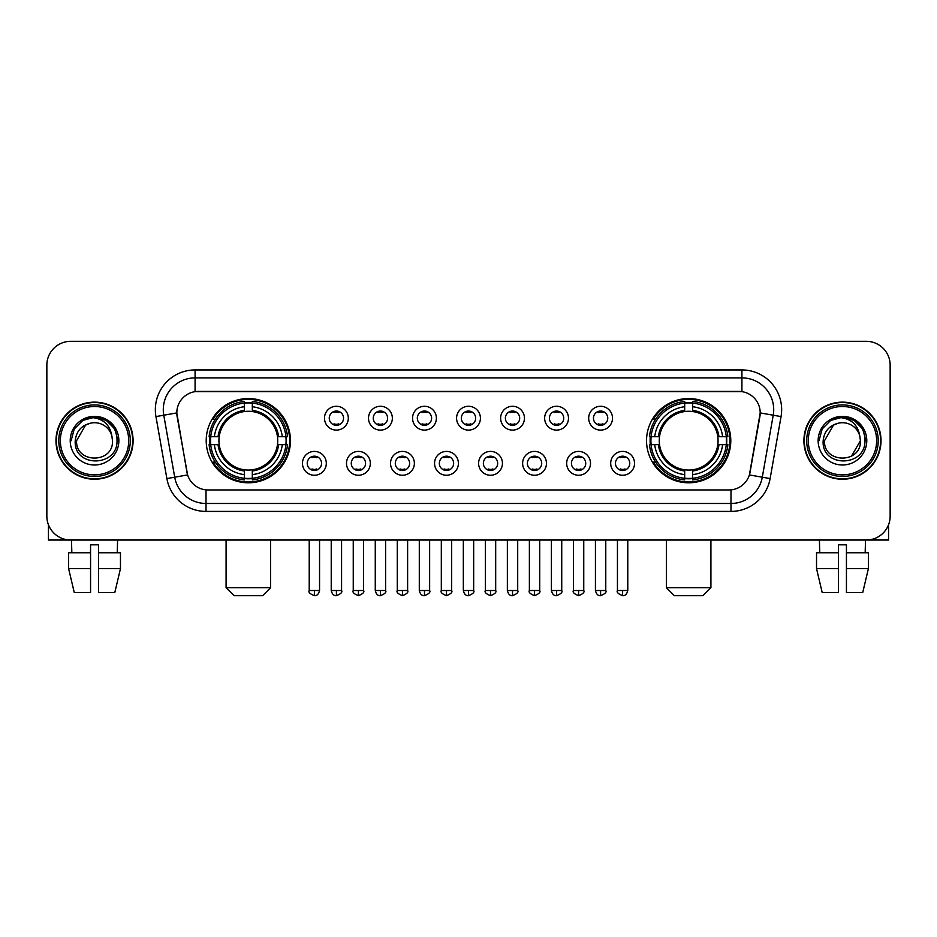 <?xml version="1.0" encoding="UTF-8"?>
<svg xmlns="http://www.w3.org/2000/svg" width="937" height="937" viewBox="0 0 937 937"><rect width="100%" height="100%" fill="white"/><g stroke="black" fill="none" stroke-linecap="round" stroke-linejoin="round"><path stroke-width="1.41" d="M646.542 440.683A42.13 42.13 0 0 0 688.66 482.801A42.13 42.13 0 0 0 730.79 440.683A42.13 42.13 0 0 0 688.66 398.553A42.13 42.13 0 0 0 646.542 440.683M206.21 440.683A42.13 42.13 0 0 0 248.34 482.801A42.13 42.13 0 0 0 290.458 440.683A42.13 42.13 0 0 0 248.34 398.553A42.13 42.13 0 0 0 206.21 440.683M326.31 463.335A11.923 11.923 0 0 1 314.387 475.258A11.923 11.923 0 0 1 302.464 463.335A11.923 11.923 0 0 1 314.387 451.411A11.923 11.923 0 0 1 326.31 463.335M307.231 463.335A7.156 7.156 0 0 0 314.387 470.491A7.156 7.156 0 0 0 321.543 463.335A7.156 7.156 0 0 0 314.387 456.178A7.156 7.156 0 0 0 307.231 463.335M370.338 463.335A11.923 11.923 0 0 1 358.414 475.258A11.923 11.923 0 0 1 346.491 463.335A11.923 11.923 0 0 1 358.414 451.411A11.923 11.923 0 0 1 370.338 463.335M351.27 463.335A7.156 7.156 0 0 0 358.414 470.491A7.156 7.156 0 0 0 365.571 463.335A7.156 7.156 0 0 0 358.414 456.178A7.156 7.156 0 0 0 351.27 463.335M414.377 463.335A11.923 11.923 0 0 1 402.453 475.258A11.923 11.923 0 0 1 390.53 463.335A11.923 11.923 0 0 1 402.453 451.411A11.923 11.923 0 0 1 414.377 463.335M395.297 463.335A7.156 7.156 0 0 0 402.453 470.491A7.156 7.156 0 0 0 409.61 463.335A7.156 7.156 0 0 0 402.453 456.178A7.156 7.156 0 0 0 395.297 463.335M458.404 463.335A11.923 11.923 0 0 1 446.48 475.258A11.923 11.923 0 0 1 434.557 463.335A11.923 11.923 0 0 1 446.48 451.411A11.923 11.923 0 0 1 458.404 463.335M439.336 463.335A7.156 7.156 0 0 0 446.48 470.491A7.156 7.156 0 0 0 453.637 463.335A7.156 7.156 0 0 0 446.48 456.178A7.156 7.156 0 0 0 439.336 463.335M502.443 463.335A11.923 11.923 0 0 1 490.519 475.258A11.923 11.923 0 0 1 478.596 463.335A11.923 11.923 0 0 1 490.519 451.411A11.923 11.923 0 0 1 502.443 463.335M483.363 463.335A7.156 7.156 0 0 0 490.519 470.491A7.156 7.156 0 0 0 497.664 463.335A7.156 7.156 0 0 0 490.519 456.178A7.156 7.156 0 0 0 483.363 463.335M546.47 463.335A11.923 11.923 0 0 1 534.547 475.258A11.923 11.923 0 0 1 522.623 463.335A11.923 11.923 0 0 1 534.547 451.411A11.923 11.923 0 0 1 546.47 463.335M527.39 463.335A7.156 7.156 0 0 0 534.547 470.491A7.156 7.156 0 0 0 541.703 463.335A7.156 7.156 0 0 0 534.547 456.178A7.156 7.156 0 0 0 527.39 463.335M590.509 463.335A11.923 11.923 0 0 1 578.586 475.258A11.923 11.923 0 0 1 566.662 463.335A11.923 11.923 0 0 1 578.586 451.411A11.923 11.923 0 0 1 590.509 463.335M571.429 463.335A7.156 7.156 0 0 0 578.586 470.491A7.156 7.156 0 0 0 585.73 463.335A7.156 7.156 0 0 0 578.586 456.178A7.156 7.156 0 0 0 571.429 463.335M634.536 463.335A11.923 11.923 0 0 1 622.613 475.258A11.923 11.923 0 0 1 610.69 463.335A11.923 11.923 0 0 1 622.613 451.411A11.923 11.923 0 0 1 634.536 463.335M615.457 463.335A7.156 7.156 0 0 0 622.613 470.491A7.156 7.156 0 0 0 629.769 463.335A7.156 7.156 0 0 0 622.613 456.178A7.156 7.156 0 0 0 615.457 463.335M348.318 418.183A11.923 11.923 0 0 1 336.406 430.106A11.923 11.923 0 0 1 324.483 418.183A11.923 11.923 0 0 1 336.406 406.271A11.923 11.923 0 0 1 348.318 418.183M329.25 418.183A7.156 7.156 0 0 0 336.406 425.339A7.156 7.156 0 0 0 343.551 418.183A7.156 7.156 0 0 0 336.406 411.038A7.156 7.156 0 0 0 329.25 418.183M392.357 418.183A11.923 11.923 0 0 1 380.434 430.106A11.923 11.923 0 0 1 368.51 418.183A11.923 11.923 0 0 1 380.434 406.271A11.923 11.923 0 0 1 392.357 418.183M373.277 418.183A7.156 7.156 0 0 0 380.434 425.339A7.156 7.156 0 0 0 387.59 418.183A7.156 7.156 0 0 0 380.434 411.038A7.156 7.156 0 0 0 373.277 418.183M436.384 418.183A11.923 11.923 0 0 1 424.473 430.106A11.923 11.923 0 0 1 412.549 418.183A11.923 11.923 0 0 1 424.473 406.271A11.923 11.923 0 0 1 436.384 418.183M417.316 418.183A7.156 7.156 0 0 0 424.473 425.339A7.156 7.156 0 0 0 431.617 418.183A7.156 7.156 0 0 0 424.473 411.038A7.156 7.156 0 0 0 417.316 418.183M480.423 418.183A11.923 11.923 0 0 1 468.5 430.106A11.923 11.923 0 0 1 456.577 418.183A11.923 11.923 0 0 1 468.5 406.271A11.923 11.923 0 0 1 480.423 418.183M461.344 418.183A7.156 7.156 0 0 0 468.5 425.339A7.156 7.156 0 0 0 475.656 418.183A7.156 7.156 0 0 0 468.5 411.038A7.156 7.156 0 0 0 461.344 418.183M524.451 418.183A11.923 11.923 0 0 1 512.527 430.106A11.923 11.923 0 0 1 500.616 418.183A11.923 11.923 0 0 1 512.527 406.271A11.923 11.923 0 0 1 524.451 418.183M505.383 418.183A7.156 7.156 0 0 0 512.527 425.339A7.156 7.156 0 0 0 519.684 418.183A7.156 7.156 0 0 0 512.527 411.038A7.156 7.156 0 0 0 505.383 418.183M568.49 418.183A11.923 11.923 0 0 1 556.566 430.106A11.923 11.923 0 0 1 544.643 418.183A11.923 11.923 0 0 1 556.566 406.271A11.923 11.923 0 0 1 568.49 418.183M549.41 418.183A7.156 7.156 0 0 0 556.566 425.339A7.156 7.156 0 0 0 563.723 418.183A7.156 7.156 0 0 0 556.566 411.038A7.156 7.156 0 0 0 549.41 418.183M612.517 418.183A11.923 11.923 0 0 1 600.594 430.106A11.923 11.923 0 0 1 588.682 418.183A11.923 11.923 0 0 1 600.594 406.271A11.923 11.923 0 0 1 612.517 418.183M593.449 418.183A7.156 7.156 0 0 0 600.594 425.339A7.156 7.156 0 0 0 607.75 418.183A7.156 7.156 0 0 0 600.594 411.038A7.156 7.156 0 0 0 593.449 418.183M166.88 478.584L155.952 416.59A39.741 39.741 0 0 1 195.083 369.939L741.917 369.939A39.741 39.741 0 0 1 781.048 416.59L770.12 478.584A39.741 39.741 0 0 1 730.989 511.415L206.011 511.415A39.741 39.741 0 0 1 166.88 478.584L187.599 474.93L177.128 416.59A21.457 21.457 0 0 1 198.257 391.408L738.743 391.408A21.457 21.457 0 0 1 759.872 416.59L750.057 472.225A21.457 21.457 0 0 1 728.927 489.957L208.073 489.957A21.457 21.457 0 0 1 186.943 472.225L176.8 412.912L163.776 415.208A31.788 31.788 0 0 1 195.083 377.892L741.917 377.892A31.788 31.788 0 0 1 773.224 415.208L762.296 477.202A31.788 31.788 0 0 1 730.989 503.474L206.011 503.474A31.788 31.788 0 0 1 174.704 477.202L163.776 415.208A31.788 31.788 0 0 1 163.296 409.68M209.993 444.653A38.546 38.546 0 0 1 209.993 436.712M650.325 444.653A38.546 38.546 0 0 1 650.325 436.712M55.986 440.683A38.546 38.546 0 0 0 94.543 479.229A38.546 38.546 0 0 0 133.089 440.683A38.546 38.546 0 0 0 94.543 402.137A38.546 38.546 0 0 0 55.986 440.683M803.911 440.683A38.546 38.546 0 0 0 842.457 479.229A38.546 38.546 0 0 0 881.014 440.683A38.546 38.546 0 0 0 842.457 402.137A38.546 38.546 0 0 0 803.911 440.683M195.083 369.939L195.083 391.643L741.917 391.643L741.917 369.939M176.8 412.866L177.034 409.68M728.927 489.957L208.073 489.957M781.048 416.59L760.2 412.912L749.401 474.93L770.12 478.584M750.057 472.225L749.928 472.904M187.072 472.904L186.943 472.225M890.15 365.172A23.847 23.847 0 0 0 866.303 341.326L70.697 341.326A23.847 23.847 0 0 0 46.85 365.172L46.85 516.193A23.847 23.847 0 0 0 70.697 540.028L866.303 540.028A23.847 23.847 0 0 0 890.15 516.193L890.15 365.172L890.15 516.193M46.85 365.172L46.85 516.193M866.303 341.326L70.697 341.326M70.697 540.028L866.303 540.028M48.443 524.755L48.443 540.028L140.644 540.028M68.612 552.748L68.612 568.642L74.257 592.489L68.612 568.642L68.612 552.748L90.561 552.748L90.561 544.807L98.514 544.807L98.514 552.748L120.463 552.748L120.463 568.642L114.818 592.489L120.463 568.642L98.514 568.642L98.514 552.748M117.593 540.028L117.242 552.748M90.561 552.748L90.561 592.489L74.257 592.489M68.612 568.642L90.561 568.642M114.818 592.489L98.514 592.489L98.514 568.642M71.493 540.028L71.833 552.748M128.72 440.683A34.177 34.177 0 0 0 94.543 406.506A34.177 34.177 0 0 0 60.366 440.683A34.177 34.177 0 0 0 94.543 474.86A34.177 34.177 0 0 0 128.72 440.683M130.302 440.683A35.77 35.77 0 0 0 94.543 404.913A35.77 35.77 0 0 0 58.773 440.683A35.77 35.77 0 0 0 94.543 476.453A35.77 35.77 0 0 0 130.302 440.683M132.691 440.683A38.148 38.148 0 0 0 94.543 402.535A38.148 38.148 0 0 0 56.384 440.683A38.148 38.148 0 0 0 94.543 478.83A38.148 38.148 0 0 0 132.691 440.683M111.854 435.904L112.499 440.683C113.6 463.85 75.475 463.85 76.576 440.683L85.56 425.129L90.081 423.278C81.179 425.703 76.237 431.5 75.241 440.683C73.332 468.008 117.828 467.305 117.02 440.683C117.16 433.14 114.361 426.909 108.633 421.966C103.421 418.16 97.624 416.672 91.24 417.492C102.988 418.417 109.852 424.555 111.854 435.904L112.499 440.683C113.6 463.85 75.475 463.85 76.576 440.683L85.56 425.129L90.081 423.278L85.56 425.129L76.576 440.683L85.56 425.129L90.081 423.278L85.56 425.129L76.576 440.683L85.56 425.129L90.081 423.278L85.56 425.129L76.576 440.683L85.56 425.129L90.081 423.278A17.967 17.967 0 0 1 111.854 435.904L112.499 440.683C113.6 463.85 75.475 463.85 76.576 440.683C75.475 463.85 113.6 463.85 112.499 440.683C113.6 463.85 75.475 463.85 76.576 440.683C75.475 463.85 113.6 463.85 112.499 440.683C113.6 463.85 75.475 463.85 76.576 440.683M70.216 440.683A24.327 24.327 0 0 0 94.543 464.998A24.327 24.327 0 0 0 118.858 440.683A24.327 24.327 0 0 0 94.543 416.356A24.327 24.327 0 0 0 70.216 440.683M91.24 417.492L82.831 420.397L74.246 428.97L71.118 440.683L74.246 428.97L82.831 420.397L94.543 417.258L106.256 420.397L114.829 428.97L117.968 440.683L114.829 428.97L106.256 420.397L94.543 417.258L82.831 420.397L74.246 428.97L71.118 440.683L74.246 428.97L82.831 420.397L94.543 417.258L106.256 420.397L114.829 428.97L117.968 440.683L114.829 428.97L106.256 420.397L94.543 417.258L82.831 420.397L74.246 428.97L71.118 440.683L74.246 428.97L82.831 420.397L94.543 417.258L106.256 420.397L114.829 428.97L117.968 440.683M262.641 595.674L234.027 595.674L226.086 587.722L270.594 587.722L262.641 595.674M277.469 444.653A29.41 29.41 0 0 0 252.311 411.542L252.311 411.542A29.41 29.41 0 0 0 219.199 444.653A29.41 29.41 0 0 0 277.469 444.653L278.652 444.653L277.469 444.653A29.41 29.41 0 0 1 252.311 469.824L252.311 474.626A34.177 34.177 0 0 0 282.283 444.653L287.554 444.653A39.424 39.424 0 0 1 252.311 479.908L252.311 478.303A37.831 37.831 0 0 0 285.961 444.653M210.79 444.653A37.749 37.749 0 0 1 210.79 436.712M252.311 403.133A37.749 37.749 0 0 0 244.358 403.133M285.879 436.712A37.749 37.749 0 0 1 285.879 444.653M287.554 436.712A39.424 39.424 0 0 0 252.311 401.458L252.311 403.062A37.831 37.831 0 0 1 285.961 436.712L287.554 436.712M209.115 444.653A39.424 39.424 0 0 0 244.358 479.908L244.358 478.303A37.831 37.831 0 0 1 210.708 444.653L209.115 444.653M285.961 436.712L282.283 436.712A34.177 34.177 0 0 0 252.311 406.74L252.311 403.062M252.311 478.303L252.311 474.626M210.708 444.653L214.386 444.653A34.177 34.177 0 0 0 244.358 474.626L244.358 478.303M252.311 406.74L252.311 410.371A30.57 30.57 0 0 1 278.652 436.712L282.283 436.712M282.283 444.653L278.652 444.653A30.57 30.57 0 0 1 252.311 470.995M244.358 474.626L244.358 469.824A29.41 29.41 0 0 1 219.199 444.653L214.386 444.653M277.469 436.712L278.652 436.712M252.311 478.221A37.749 37.749 0 0 1 244.358 478.221M244.358 401.458A39.424 39.424 0 0 0 209.115 436.712L210.708 436.712A37.831 37.831 0 0 1 244.358 403.062L244.358 401.458M244.358 403.062L244.358 406.74A34.177 34.177 0 0 0 214.386 436.712L210.708 436.712M244.358 411.495L244.358 406.74M214.386 436.712L218.028 436.712A30.57 30.57 0 0 1 244.358 410.371M244.358 469.824L244.358 470.995A30.57 30.57 0 0 1 218.028 444.653M215.264 419.226L213.015 419.226A41.333 41.333 0 0 1 289.662 440.683A41.333 41.333 0 0 1 213.015 462.14L215.264 462.14M702.973 595.674L674.359 595.674L666.406 587.722L710.914 587.722L702.973 595.674M717.801 444.653A29.41 29.41 0 0 0 692.642 411.542L692.642 411.542A29.41 29.41 0 0 0 659.531 444.653A29.41 29.41 0 0 0 717.801 444.653L718.972 444.653L717.801 444.653A29.41 29.41 0 0 1 692.642 469.824L692.642 474.626A34.177 34.177 0 0 0 722.614 444.653L727.885 444.653A39.424 39.424 0 0 1 692.642 479.908L692.642 478.303A37.831 37.831 0 0 0 726.292 444.653M651.121 444.653A37.749 37.749 0 0 1 651.121 436.712M692.642 403.133A37.749 37.749 0 0 0 684.689 403.133M726.21 436.712A37.749 37.749 0 0 1 726.21 444.653M727.885 436.712A39.424 39.424 0 0 0 692.642 401.458L692.642 403.062A37.831 37.831 0 0 1 726.292 436.712L727.885 436.712M649.446 444.653A39.424 39.424 0 0 0 684.689 479.908L684.689 478.303A37.831 37.831 0 0 1 651.039 444.653L649.446 444.653M726.292 436.712L722.614 436.712A34.177 34.177 0 0 0 692.642 406.74L692.642 403.062M692.642 478.303L692.642 474.626M651.039 444.653L654.717 444.653A34.177 34.177 0 0 0 684.689 474.626L684.689 478.303M692.642 406.74L692.642 410.371A30.57 30.57 0 0 1 718.972 436.712L722.614 436.712M722.614 444.653L718.972 444.653A30.57 30.57 0 0 1 692.642 470.995M684.689 474.626L684.689 469.824A29.41 29.41 0 0 1 659.531 444.653L654.717 444.653M717.801 436.712L718.972 436.712M692.642 478.221A37.749 37.749 0 0 1 684.689 478.221M684.689 401.458A39.424 39.424 0 0 0 649.446 436.712L651.039 436.712A37.831 37.831 0 0 1 684.689 403.062L684.689 401.458M684.689 403.062L684.689 406.74A34.177 34.177 0 0 0 654.717 436.712L651.039 436.712M684.689 411.495L684.689 406.74M654.717 436.712L658.348 436.712A30.57 30.57 0 0 1 684.689 410.371M684.689 469.824L684.689 470.995A30.57 30.57 0 0 1 658.348 444.653M655.595 419.226L653.347 419.226A41.333 41.333 0 0 1 729.993 440.683A41.333 41.333 0 0 1 653.347 462.14L655.595 462.14M334.017 424.929L334.017 423.805A6.102 6.102 0 0 0 338.784 423.805L338.784 424.929M338.784 411.448L338.784 412.573A6.102 6.102 0 0 0 334.017 412.573L334.017 411.448M378.044 424.929L378.044 423.805A6.102 6.102 0 0 0 382.823 423.805L382.823 424.929M382.823 411.448L382.823 412.573A6.102 6.102 0 0 0 378.044 412.573L378.044 411.448M422.083 424.929L422.083 423.805A6.102 6.102 0 0 0 426.85 423.805L426.85 424.929M426.85 411.448L426.85 412.573A6.102 6.102 0 0 0 422.083 412.573L422.083 411.448M466.111 424.929L466.111 423.805A6.102 6.102 0 0 0 470.889 423.805L470.889 424.929M470.889 411.448L470.889 412.573A6.102 6.102 0 0 0 466.111 412.573L466.111 411.448M510.15 424.929L510.15 423.805A6.102 6.102 0 0 0 514.917 423.805L514.917 424.929M514.917 411.448L514.917 412.573A6.102 6.102 0 0 0 510.15 412.573L510.15 411.448M554.177 424.929L554.177 423.805A6.102 6.102 0 0 0 558.956 423.805L558.956 424.929M558.956 411.448L558.956 412.573A6.102 6.102 0 0 0 554.177 412.573L554.177 411.448M598.216 424.929L598.216 423.805A6.102 6.102 0 0 0 602.983 423.805L602.983 424.929M602.983 411.448L602.983 412.573A6.102 6.102 0 0 0 598.216 412.573L598.216 411.448M311.998 470.081L311.998 468.945A6.102 6.102 0 0 0 316.765 468.945L316.765 470.081M316.765 456.588L316.765 457.724A6.102 6.102 0 0 0 311.998 457.724L311.998 456.588M356.037 470.081L356.037 468.945A6.102 6.102 0 0 0 360.804 468.945L360.804 470.081M360.804 456.588L360.804 457.724A6.102 6.102 0 0 0 356.037 457.724L356.037 456.588M400.064 470.081L400.064 468.945A6.102 6.102 0 0 0 404.831 468.945L404.831 470.081M404.831 456.588L404.831 457.724A6.102 6.102 0 0 0 400.064 457.724L400.064 456.588M444.103 470.081L444.103 468.945A6.102 6.102 0 0 0 448.87 468.945L448.87 470.081M448.87 456.588L448.87 457.724A6.102 6.102 0 0 0 444.103 457.724L444.103 456.588M488.13 470.081L488.13 468.945A6.102 6.102 0 0 0 492.897 468.945L492.897 470.081M492.897 456.588L492.897 457.724A6.102 6.102 0 0 0 488.13 457.724L488.13 456.588M532.169 470.081L532.169 468.945A6.102 6.102 0 0 0 536.936 468.945L536.936 470.081M536.936 456.588L536.936 457.724A6.102 6.102 0 0 0 532.169 457.724L532.169 456.588M576.196 470.081L576.196 468.945A6.102 6.102 0 0 0 580.963 468.945L580.963 470.081M580.963 456.588L580.963 457.724A6.102 6.102 0 0 0 576.196 457.724L576.196 456.588M620.235 470.081L620.235 468.945A6.102 6.102 0 0 0 625.002 468.945L625.002 470.081M625.002 456.588L625.002 457.724A6.102 6.102 0 0 0 620.235 457.724L620.235 456.588M888.557 524.755L888.557 540.028L796.356 540.028M838.486 552.748L838.486 568.642L816.537 568.642L822.182 592.489L816.537 568.642L816.537 552.748L838.486 552.748L838.486 544.807L846.439 544.807L846.439 552.748L868.388 552.748L868.388 568.642L862.743 592.489L868.388 568.642L846.439 568.642L846.439 552.748M865.507 540.028L865.167 552.748M838.486 568.642L838.486 592.489L822.182 592.489M862.743 592.489L846.439 592.489L846.439 568.642M819.406 540.028L819.758 552.748M876.634 440.683A34.177 34.177 0 0 0 842.457 406.506A34.177 34.177 0 0 0 808.28 440.683A34.177 34.177 0 0 0 842.457 474.86A34.177 34.177 0 0 0 876.634 440.683M878.227 440.683A35.77 35.77 0 0 0 842.457 404.913A35.77 35.77 0 0 0 806.698 440.683A35.77 35.77 0 0 0 842.457 476.453A35.77 35.77 0 0 0 878.227 440.683M880.616 440.683A38.148 38.148 0 0 0 842.457 402.535A38.148 38.148 0 0 0 804.309 440.683A38.148 38.148 0 0 0 842.457 478.83A38.148 38.148 0 0 0 880.616 440.683M833.485 425.129L824.501 440.683L833.485 425.129L838.006 423.278L833.485 425.129L824.501 440.683C823.4 463.85 861.525 463.85 860.424 440.683C861.525 463.85 823.4 463.85 824.501 440.683C823.4 463.85 861.525 463.85 860.424 440.683C861.525 463.85 823.4 463.85 824.501 440.683L833.485 425.129L838.006 423.278A17.967 17.967 0 0 1 859.779 435.904L860.424 440.683C861.525 463.85 823.4 463.85 824.501 440.683L833.485 425.129L838.006 423.278C829.104 425.703 824.162 431.5 823.166 440.683C821.245 468.008 865.753 467.305 864.945 440.683C865.085 433.14 862.286 426.909 856.559 421.966C851.335 418.16 845.537 416.672 839.154 417.492C850.901 418.417 857.777 424.555 859.779 435.904L860.424 440.683L851.44 456.237M824.501 440.683L833.485 425.129L838.006 423.278L833.485 425.129L824.501 440.683L833.485 425.129L838.006 423.278M818.142 440.683A24.327 24.327 0 0 0 842.457 464.998A24.327 24.327 0 0 0 866.784 440.683A24.327 24.327 0 0 0 842.457 416.356A24.327 24.327 0 0 0 818.142 440.683M819.032 440.683L822.171 428.97L830.744 420.397L842.457 417.258L854.169 420.397L862.754 428.97L865.882 440.683L862.754 428.97L854.169 420.397L842.457 417.258L830.744 420.397L822.171 428.97L819.032 440.683L822.171 428.97L830.744 420.397L842.457 417.258L854.169 420.397L862.754 428.97L865.882 440.683L862.754 428.97L854.169 420.397L842.457 417.258L830.744 420.397L822.171 428.97L819.032 440.683L822.171 428.97L830.744 420.397L842.457 417.258L854.169 420.397L862.754 428.97L865.882 440.683L862.754 428.97L854.169 420.397L842.457 417.258L830.744 420.397L822.171 428.97L819.032 440.683L822.171 428.97L830.744 420.397L842.457 417.258L854.169 420.397L862.754 428.97L865.882 440.683L862.754 428.97L854.169 420.397L842.457 417.258L830.744 420.397L822.171 428.97L819.032 440.683L822.171 428.97L830.744 420.397L839.154 417.492L830.744 420.397L822.171 428.97L819.032 440.683L822.171 428.97L830.744 420.397L842.457 417.258L854.169 420.397L862.754 428.97L865.882 440.683L862.754 428.97L854.169 420.397L842.457 417.258L830.744 420.397L822.171 428.97L819.032 440.683L822.171 428.97L830.744 420.397L842.457 417.258L854.169 420.397L862.754 428.97L865.882 440.683L862.754 428.97L854.169 420.397M730.989 489.864L730.989 511.415M206.011 511.415L206.011 489.864M155.952 416.59L163.776 415.208M244.358 478.584A38.112 38.112 0 0 0 252.311 478.584M286.242 444.653A38.112 38.112 0 0 0 286.242 436.712M252.311 402.781A38.112 38.112 0 0 0 244.358 402.781M684.689 478.584A38.112 38.112 0 0 0 692.642 478.584M726.562 444.653A38.112 38.112 0 0 0 726.562 436.712M692.642 402.781A38.112 38.112 0 0 0 684.689 402.781M336.406 590.509L331.229 590.509C332.131 594.187 333.865 595.909 336.406 595.674L336.406 590.509L341.572 590.509L341.572 540.028M380.434 590.509L375.268 590.509C376.17 594.187 377.892 595.909 380.434 595.674L380.434 590.509L385.599 590.509L385.599 540.028M424.473 590.509L419.296 590.509C420.198 594.187 421.919 595.909 424.473 595.674L424.473 590.509L429.638 590.509L429.638 540.028M468.5 590.509L463.335 590.509C464.237 594.187 465.958 595.909 468.5 595.674L468.5 590.509L473.665 590.509L473.665 540.028M512.527 590.509L507.362 590.509C508.264 594.187 509.986 595.909 512.527 595.674L512.527 590.509L517.704 590.509L517.704 540.028M556.566 590.509L551.401 590.509C552.303 594.187 554.025 595.909 556.566 595.674L556.566 590.509L561.731 590.509L561.731 540.028M600.594 590.509L595.428 590.509C596.33 594.187 598.052 595.909 600.594 595.674L600.594 590.509L605.77 590.509L605.77 540.028M314.387 590.509L309.222 590.509C308.168 592.161 309.889 593.882 314.387 595.674L314.387 590.509L319.552 590.509L319.552 540.028M358.414 590.509L353.249 590.509C352.207 592.161 353.928 593.882 358.414 595.674L358.414 590.509L363.579 590.509L363.579 540.028M402.453 590.509L397.288 590.509C396.234 592.161 397.956 593.882 402.453 595.674L402.453 590.509L407.618 590.509L407.618 540.028M446.48 590.509L441.315 590.509C440.273 592.161 441.995 593.882 446.48 595.674L446.48 590.509L451.646 590.509L451.646 540.028M490.519 590.509L485.354 590.509C484.3 592.161 486.022 593.882 490.519 595.674L490.519 590.509L495.685 590.509L495.685 540.028M534.547 590.509L529.382 590.509C528.339 592.161 530.061 593.882 534.547 595.674L534.547 590.509L539.712 590.509L539.712 540.028M578.586 590.509L573.421 590.509C572.366 592.161 574.088 593.882 578.586 595.674L578.586 590.509L583.751 590.509L583.751 540.028M622.613 590.509L617.448 590.509C616.405 592.161 618.127 593.882 622.613 595.674L622.613 590.509L627.778 590.509L627.778 540.028M270.594 540.028L270.594 587.722M226.086 540.028L226.086 587.722M710.914 540.028L710.914 587.722M666.406 540.028L666.406 587.722M331.229 590.509L331.229 540.028M341.572 590.509C342.614 592.161 340.892 593.882 336.406 595.674M375.268 590.509L375.268 540.028M385.599 590.509C386.653 592.161 384.931 593.882 380.434 595.674M419.296 590.509L419.296 540.028M429.638 590.509C430.68 592.161 428.959 593.882 424.473 595.674M463.335 590.509L463.335 540.028M473.665 590.509C474.719 592.161 472.998 593.882 468.5 595.674M507.362 590.509L507.362 540.028M517.704 590.509C518.747 592.161 517.025 593.882 512.527 595.674M551.401 590.509L551.401 540.028M561.731 590.509C562.786 592.161 561.064 593.882 556.566 595.674M595.428 590.509L595.428 540.028M605.77 590.509C606.813 592.161 605.091 593.882 600.594 595.674M309.222 590.509L309.222 540.028M319.552 590.509C318.65 594.187 316.929 595.909 314.387 595.674M353.249 590.509L353.249 540.028M363.579 590.509C364.634 592.161 362.912 593.882 358.414 595.674M397.288 590.509L397.288 540.028M407.618 590.509C408.661 592.161 406.939 593.882 402.453 595.674M441.315 590.509L441.315 540.028M451.646 590.509C452.7 592.161 450.978 593.882 446.48 595.674M485.354 590.509L485.354 540.028M495.685 590.509C496.727 592.161 495.005 593.882 490.519 595.674M529.382 590.509L529.382 540.028M539.712 590.509C540.766 592.161 539.044 593.882 534.547 595.674M573.421 590.509L573.421 540.028M583.751 590.509C584.793 592.161 583.072 593.882 578.586 595.674M617.448 590.509L617.448 540.028M627.778 590.509C626.876 594.187 625.155 595.909 622.613 595.674"/></g></svg>
